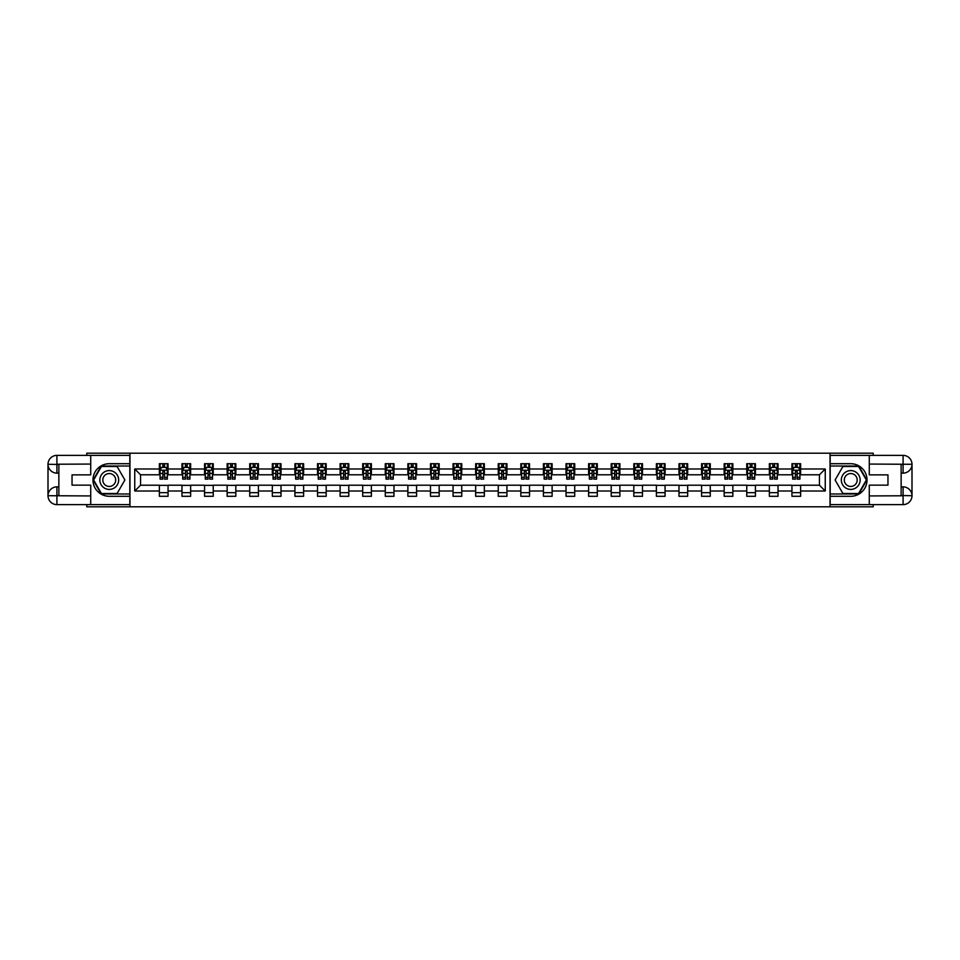 <?xml version="1.0" encoding="UTF-8"?>
<svg xmlns="http://www.w3.org/2000/svg" width="960" height="960" viewBox="0 0 960 960"><rect width="100%" height="100%" fill="white"/><g stroke="black" fill="none" stroke-linecap="round" stroke-linejoin="round"><path stroke-width="1.44" d="M86.808 504.624L86.808 506.796L873.192 506.796L873.192 504.624M873.192 455.376L873.192 453.204L830.028 453.204L830.028 506.796M830.028 453.204L86.808 453.204L86.808 455.376M129.972 506.796L129.972 453.204M800.628 468.996L800.628 463.704L791.94 463.704L791.94 468.996L778.044 468.996L778.044 463.704L769.356 463.704L769.356 468.996L755.448 468.996L755.448 463.704L746.76 463.704L746.76 468.996L732.852 468.996L732.852 463.704L724.164 463.704L724.164 468.996L710.268 468.996L710.268 463.704L701.58 463.704L701.58 468.996L687.672 468.996L687.672 463.704L678.984 463.704L678.984 468.996L665.076 468.996L665.076 463.704L656.388 463.704L656.388 468.996L642.492 468.996L642.492 463.704L633.804 463.704L633.804 468.996L619.896 468.996L619.896 463.704L611.208 463.704L611.208 468.996L597.3 468.996L597.3 463.704L588.612 463.704L588.612 468.996L574.716 468.996L574.716 463.704L566.028 463.704L566.028 468.996L552.12 468.996L552.12 463.704L543.432 463.704L543.432 468.996L529.524 468.996L529.524 463.704L520.836 463.704L520.836 468.996L506.94 468.996L506.94 463.704L498.252 463.704L498.252 468.996L484.344 468.996L484.344 463.704L475.656 463.704L475.656 468.996L461.748 468.996L461.748 463.704L453.06 463.704L453.06 468.996L439.164 468.996L439.164 463.704L430.476 463.704L430.476 468.996L416.568 468.996L416.568 463.704L407.88 463.704L407.88 468.996L393.972 468.996L393.972 463.704L385.284 463.704L385.284 468.996L371.388 468.996L371.388 463.704L362.7 463.704L362.7 468.996L348.792 468.996L348.792 463.704L340.104 463.704L340.104 468.996L326.196 468.996L326.196 463.704L317.508 463.704L317.508 468.996L303.612 468.996L303.612 463.704L294.924 463.704L294.924 468.996L281.016 468.996L281.016 463.704L272.328 463.704L272.328 468.996L258.42 468.996L258.42 463.704L249.732 463.704L249.732 468.996L235.836 468.996L235.836 463.704L227.148 463.704L227.148 468.996L213.24 468.996L213.24 463.704L204.552 463.704L204.552 468.996L190.644 468.996L190.644 463.704L181.956 463.704L181.956 468.996L168.06 468.996L168.06 463.704L159.372 463.704L159.372 468.996L134.748 468.996L134.748 491.004L140.544 485.208L159.372 485.208L159.372 496.296L168.06 496.296L168.06 485.208L181.956 485.208L181.956 496.296L190.644 496.296L190.644 485.208L204.552 485.208L204.552 496.296L213.24 496.296L213.24 485.208L227.148 485.208L227.148 496.296L235.836 496.296L235.836 485.208L249.732 485.208L249.732 496.296L258.42 496.296L258.42 485.208L272.328 485.208L272.328 496.296L281.016 496.296L281.016 485.208L294.924 485.208L294.924 496.296L303.612 496.296L303.612 485.208L317.508 485.208L317.508 496.296L326.196 496.296L326.196 485.208L340.104 485.208L340.104 496.296L348.792 496.296L348.792 485.208L362.7 485.208L362.7 496.296L371.388 496.296L371.388 485.208L385.284 485.208L385.284 496.296L393.972 496.296L393.972 485.208L407.88 485.208L407.88 496.296L416.568 496.296L416.568 485.208L430.476 485.208L430.476 496.296L439.164 496.296L439.164 485.208L453.06 485.208L453.06 496.296L461.748 496.296L461.748 485.208L475.656 485.208L475.656 496.296L484.344 496.296L484.344 485.208L498.252 485.208L498.252 496.296L506.94 496.296L506.94 485.208L520.836 485.208L520.836 496.296L529.524 496.296L529.524 485.208L543.432 485.208L543.432 496.296L552.12 496.296L552.12 485.208L566.028 485.208L566.028 496.296L574.716 496.296L574.716 485.208L588.612 485.208L588.612 496.296L597.3 496.296L597.3 485.208L611.208 485.208L611.208 496.296L619.896 496.296L619.896 485.208L633.804 485.208L633.804 496.296L642.492 496.296L642.492 485.208L656.388 485.208L656.388 496.296L665.076 496.296L665.076 485.208L678.984 485.208L678.984 496.296L687.672 496.296L687.672 485.208L701.58 485.208L701.58 496.296L710.268 496.296L710.268 485.208L724.164 485.208L724.164 496.296L732.852 496.296L732.852 485.208L746.76 485.208L746.76 496.296L755.448 496.296L755.448 485.208L769.356 485.208L769.356 496.296L778.044 496.296L778.044 485.208L791.94 485.208L791.94 496.296L800.628 496.296L800.628 485.208L819.456 485.208L819.456 474.792L800.628 474.792L800.628 468.996L825.252 468.996L825.252 491.004L800.628 491.004M791.94 491.004L778.044 491.004M769.356 491.004L755.448 491.004M746.76 491.004L732.852 491.004M724.164 491.004L710.268 491.004M701.58 491.004L687.672 491.004M678.984 491.004L665.076 491.004M656.388 491.004L642.492 491.004M633.804 491.004L619.896 491.004M611.208 491.004L597.3 491.004M588.612 491.004L574.716 491.004M566.028 491.004L552.12 491.004M543.432 491.004L529.524 491.004M520.836 491.004L506.94 491.004M498.252 491.004L484.344 491.004M475.656 491.004L461.748 491.004M453.06 491.004L439.164 491.004M430.476 491.004L416.568 491.004M407.88 491.004L393.972 491.004M385.284 491.004L371.388 491.004M362.7 491.004L348.792 491.004M340.104 491.004L326.196 491.004M317.508 491.004L303.612 491.004M294.924 491.004L281.016 491.004M272.328 491.004L258.42 491.004M249.732 491.004L235.836 491.004M227.148 491.004L213.24 491.004M204.552 491.004L190.644 491.004M181.956 491.004L168.06 491.004M159.372 491.004L134.748 491.004M791.94 468.996L791.94 474.792L778.044 474.792L778.044 468.996M769.356 468.996L769.356 474.792L755.448 474.792L755.448 468.996M746.76 468.996L746.76 474.792L732.852 474.792L732.852 468.996M724.164 468.996L724.164 474.792L710.268 474.792L710.268 468.996M701.58 468.996L701.58 474.792L687.672 474.792L687.672 468.996M678.984 468.996L678.984 474.792L665.076 474.792L665.076 468.996M656.388 468.996L656.388 474.792L642.492 474.792L642.492 468.996M633.804 468.996L633.804 474.792L619.896 474.792L619.896 468.996M611.208 468.996L611.208 474.792L597.3 474.792L597.3 468.996M588.612 468.996L588.612 474.792L574.716 474.792L574.716 468.996M566.028 468.996L566.028 474.792L552.12 474.792L552.12 468.996M543.432 468.996L543.432 474.792L529.524 474.792L529.524 468.996M520.836 468.996L520.836 474.792L506.94 474.792L506.94 468.996M498.252 468.996L498.252 474.792L484.344 474.792L484.344 468.996M475.656 468.996L475.656 474.792L461.748 474.792L461.748 468.996M453.06 468.996L453.06 474.792L439.164 474.792L439.164 468.996M430.476 468.996L430.476 474.792L416.568 474.792L416.568 468.996M407.88 468.996L407.88 474.792L393.972 474.792L393.972 468.996M385.284 468.996L385.284 474.792L371.388 474.792L371.388 468.996M362.7 468.996L362.7 474.792L348.792 474.792L348.792 468.996M340.104 468.996L340.104 474.792L326.196 474.792L326.196 468.996M317.508 468.996L317.508 474.792L303.612 474.792L303.612 468.996M294.924 468.996L294.924 474.792L281.016 474.792L281.016 468.996M272.328 468.996L272.328 474.792L258.42 474.792L258.42 468.996M249.732 468.996L249.732 474.792L235.836 474.792L235.836 468.996M227.148 468.996L227.148 474.792L213.24 474.792L213.24 468.996M204.552 468.996L204.552 474.792L190.644 474.792L190.644 468.996M181.956 468.996L181.956 474.792L168.06 474.792L168.06 468.996M159.372 468.996L159.372 474.792L140.544 474.792L134.748 468.996M140.544 474.792L140.544 485.208M825.252 491.004L819.456 485.208M819.456 474.792L825.252 468.996M159.372 467.328L160.092 467.328M162.84 467.328L164.58 467.328M167.328 467.328L168.06 467.328M159.372 474.636L160.092 474.636M162.84 474.636L164.58 474.636M167.328 474.636L168.06 474.636M159.372 485.364L168.06 485.364M159.372 492.672L168.06 492.672M181.956 485.364L190.644 485.364M181.956 492.672L190.644 492.672M181.956 467.328L182.688 467.328M185.436 467.328L187.176 467.328M189.924 467.328L190.644 467.328M181.956 474.636L182.688 474.636M185.436 474.636L187.176 474.636M189.924 474.636L190.644 474.636M204.552 485.364L213.24 485.364M204.552 492.672L213.24 492.672M204.552 467.328L205.272 467.328M208.032 467.328L209.76 467.328M212.52 467.328L213.24 467.328M204.552 474.636L205.272 474.636M208.032 474.636L209.76 474.636M212.52 474.636L213.24 474.636M227.148 485.364L235.836 485.364M227.148 492.672L235.836 492.672M227.148 467.328L227.868 467.328M230.616 467.328L232.356 467.328M235.104 467.328L235.836 467.328M227.148 474.636L227.868 474.636M230.616 474.636L232.356 474.636M235.104 474.636L235.836 474.636M249.732 485.364L258.42 485.364M249.732 492.672L258.42 492.672M249.732 467.328L250.464 467.328M253.212 467.328L254.952 467.328M257.7 467.328L258.42 467.328M249.732 474.636L250.464 474.636M253.212 474.636L254.952 474.636M257.7 474.636L258.42 474.636M272.328 485.364L281.016 485.364M272.328 492.672L281.016 492.672M272.328 467.328L273.048 467.328M275.808 467.328L277.536 467.328M280.296 467.328L281.016 467.328M272.328 474.636L273.048 474.636M275.808 474.636L277.536 474.636M280.296 474.636L281.016 474.636M294.924 485.364L303.612 485.364M294.924 492.672L303.612 492.672M294.924 467.328L295.644 467.328M298.392 467.328L300.132 467.328M302.88 467.328L303.612 467.328M294.924 474.636L295.644 474.636M298.392 474.636L300.132 474.636M302.88 474.636L303.612 474.636M317.508 485.364L326.196 485.364M317.508 492.672L326.196 492.672M317.508 467.328L318.24 467.328M320.988 467.328L322.728 467.328M325.476 467.328L326.196 467.328M317.508 474.636L318.24 474.636M320.988 474.636L322.728 474.636M325.476 474.636L326.196 474.636M340.104 485.364L348.792 485.364M340.104 492.672L348.792 492.672M340.104 467.328L340.824 467.328M343.584 467.328L345.312 467.328M348.072 467.328L348.792 467.328M340.104 474.636L340.824 474.636M343.584 474.636L345.312 474.636M348.072 474.636L348.792 474.636M362.7 485.364L371.388 485.364M362.7 492.672L371.388 492.672M362.7 467.328L363.42 467.328M366.168 467.328L367.908 467.328M370.656 467.328L371.388 467.328M362.7 474.636L363.42 474.636M366.168 474.636L367.908 474.636M370.656 474.636L371.388 474.636M385.284 485.364L393.972 485.364M385.284 492.672L393.972 492.672M385.284 467.328L386.016 467.328M388.764 467.328L390.504 467.328M393.252 467.328L393.972 467.328M385.284 474.636L386.016 474.636M388.764 474.636L390.504 474.636M393.252 474.636L393.972 474.636M407.88 485.364L416.568 485.364M407.88 492.672L416.568 492.672M407.88 467.328L408.6 467.328M411.36 467.328L413.088 467.328M415.848 467.328L416.568 467.328M407.88 474.636L408.6 474.636M411.36 474.636L413.088 474.636M415.848 474.636L416.568 474.636M430.476 485.364L439.164 485.364M430.476 492.672L439.164 492.672M430.476 467.328L431.196 467.328M433.944 467.328L435.684 467.328M438.432 467.328L439.164 467.328M430.476 474.636L431.196 474.636M433.944 474.636L435.684 474.636M438.432 474.636L439.164 474.636M453.06 485.364L461.748 485.364M453.06 492.672L461.748 492.672M453.06 467.328L453.792 467.328M456.54 467.328L458.28 467.328M461.028 467.328L461.748 467.328M453.06 474.636L453.792 474.636M456.54 474.636L458.28 474.636M461.028 474.636L461.748 474.636M475.656 485.364L484.344 485.364M475.656 492.672L484.344 492.672M475.656 467.328L476.376 467.328M479.136 467.328L480.864 467.328M483.624 467.328L484.344 467.328M475.656 474.636L476.376 474.636M479.136 474.636L480.864 474.636M483.624 474.636L484.344 474.636M498.252 485.364L506.94 485.364M498.252 492.672L506.94 492.672M498.252 467.328L498.972 467.328M501.72 467.328L503.46 467.328M506.208 467.328L506.94 467.328M498.252 474.636L498.972 474.636M501.72 474.636L503.46 474.636M506.208 474.636L506.94 474.636M520.836 485.364L529.524 485.364M520.836 492.672L529.524 492.672M520.836 467.328L521.568 467.328M524.316 467.328L526.056 467.328M528.804 467.328L529.524 467.328M520.836 474.636L521.568 474.636M524.316 474.636L526.056 474.636M528.804 474.636L529.524 474.636M543.432 485.364L552.12 485.364M543.432 492.672L552.12 492.672M543.432 467.328L544.152 467.328M546.912 467.328L548.64 467.328M551.4 467.328L552.12 467.328M543.432 474.636L544.152 474.636M546.912 474.636L548.64 474.636M551.4 474.636L552.12 474.636M566.028 485.364L574.716 485.364M566.028 492.672L574.716 492.672M566.028 467.328L566.748 467.328M569.496 467.328L571.236 467.328M573.984 467.328L574.716 467.328M566.028 474.636L566.748 474.636M569.496 474.636L571.236 474.636M573.984 474.636L574.716 474.636M588.612 485.364L597.3 485.364M588.612 492.672L597.3 492.672M588.612 467.328L589.344 467.328M592.092 467.328L593.832 467.328M596.58 467.328L597.3 467.328M588.612 474.636L589.344 474.636M592.092 474.636L593.832 474.636M596.58 474.636L597.3 474.636M611.208 485.364L619.896 485.364M611.208 492.672L619.896 492.672M611.208 467.328L611.928 467.328M614.688 467.328L616.416 467.328M619.176 467.328L619.896 467.328M611.208 474.636L611.928 474.636M614.688 474.636L616.416 474.636M619.176 474.636L619.896 474.636M633.804 485.364L642.492 485.364M633.804 492.672L642.492 492.672M633.804 467.328L634.524 467.328M637.272 467.328L639.012 467.328M641.76 467.328L642.492 467.328M633.804 474.636L634.524 474.636M637.272 474.636L639.012 474.636M641.76 474.636L642.492 474.636M656.388 485.364L665.076 485.364M656.388 492.672L665.076 492.672M656.388 467.328L657.12 467.328M659.868 467.328L661.608 467.328M664.356 467.328L665.076 467.328M656.388 474.636L657.12 474.636M659.868 474.636L661.608 474.636M664.356 474.636L665.076 474.636M678.984 485.364L687.672 485.364M678.984 492.672L687.672 492.672M678.984 467.328L679.704 467.328M682.464 467.328L684.192 467.328M686.952 467.328L687.672 467.328M678.984 474.636L679.704 474.636M682.464 474.636L684.192 474.636M686.952 474.636L687.672 474.636M701.58 485.364L710.268 485.364M701.58 492.672L710.268 492.672M701.58 467.328L702.3 467.328M705.048 467.328L706.788 467.328M709.536 467.328L710.268 467.328M701.58 474.636L702.3 474.636M705.048 474.636L706.788 474.636M709.536 474.636L710.268 474.636M724.164 485.364L732.852 485.364M724.164 492.672L732.852 492.672M724.164 467.328L724.896 467.328M727.644 467.328L729.384 467.328M732.132 467.328L732.852 467.328M724.164 474.636L724.896 474.636M727.644 474.636L729.384 474.636M732.132 474.636L732.852 474.636M746.76 485.364L755.448 485.364M746.76 492.672L755.448 492.672M746.76 467.328L747.48 467.328M750.24 467.328L751.968 467.328M754.728 467.328L755.448 467.328M746.76 474.636L747.48 474.636M750.24 474.636L751.968 474.636M754.728 474.636L755.448 474.636M769.356 485.364L778.044 485.364M769.356 492.672L778.044 492.672M769.356 467.328L770.076 467.328M772.824 467.328L774.564 467.328M777.312 467.328L778.044 467.328M769.356 474.636L770.076 474.636M772.824 474.636L774.564 474.636M777.312 474.636L778.044 474.636M791.94 485.364L800.628 485.364M791.94 492.672L800.628 492.672M791.94 467.328L792.672 467.328M795.42 467.328L797.16 467.328M799.908 467.328L800.628 467.328M791.94 474.636L792.672 474.636M795.42 474.636L797.16 474.636M799.908 474.636L800.628 474.636M164.58 465.588L162.84 465.588M167.328 477.312L164.58 477.312L164.58 479.136L167.328 479.136L167.328 470.292L165.888 467.4L161.544 467.4L160.092 470.292L160.092 479.136L162.84 479.136L162.84 477.312L160.092 477.312M160.092 470.292L160.092 463.704M167.328 470.292L167.328 463.704M162.84 467.4L162.84 463.704M164.58 463.704L164.58 467.4M164.58 477.312L164.58 471.384L162.84 471.384L162.84 477.312M113.964 471.852A9.408 9.408 0 0 0 101.112 475.296A9.408 9.408 0 0 0 104.556 488.148A9.408 9.408 0 0 0 117.408 484.704A9.408 9.408 0 0 0 113.964 471.852M112.476 474.42A6.444 6.444 0 0 0 103.68 476.772A6.444 6.444 0 0 0 106.032 485.58A6.444 6.444 0 0 0 114.84 483.228A6.444 6.444 0 0 0 112.476 474.42M117.072 493.536L101.436 493.536L93.624 480L101.436 466.464L117.072 466.464L124.896 480L117.072 493.536M855.444 471.852A9.408 9.408 0 0 0 842.592 475.296A9.408 9.408 0 0 0 846.036 488.148A9.408 9.408 0 0 0 858.888 484.704A9.408 9.408 0 0 0 855.444 471.852M853.968 474.42A6.444 6.444 0 0 0 845.16 476.772A6.444 6.444 0 0 0 847.524 485.58A6.444 6.444 0 0 0 856.32 483.228A6.444 6.444 0 0 0 853.968 474.42M858.564 493.536L842.928 493.536L835.104 480L842.928 466.464L858.564 466.464L866.376 480L858.564 493.536M58.86 473.124L56.904 473.124A8.904 8.904 0 0 1 48 464.292A8.904 8.904 0 0 1 56.904 455.376L129.828 455.376L129.828 463.704L109.26 463.704A16.296 16.296 0 0 0 92.964 480A16.296 16.296 0 0 0 109.26 496.296L129.828 496.296L129.828 504.624L56.904 504.624A8.904 8.904 0 0 1 48 495.708A8.904 8.904 0 0 1 56.904 486.876L58.86 486.876M129.828 496.296L129.828 463.704M90.72 455.376L90.72 474.864L72.036 474.864L72.036 485.136L90.72 485.136L90.72 504.624M56.904 473.124A8.904 8.904 0 0 1 48 464.292L56.904 464.436L56.904 473.124A8.904 8.904 0 0 1 48 464.292L48 495.708L90.72 495.936M56.904 495.936L56.904 504.624A8.904 8.904 0 0 1 48 495.708A8.904 8.904 0 0 1 56.904 486.876L56.904 495.564L58.86 495.564L58.86 464.436L56.904 464.436M129.828 466.02L101.196 466.02L93.12 480L101.196 493.98L129.828 493.98M901.14 486.876L903.096 486.876A8.904 8.904 0 0 1 912 495.708A8.904 8.904 0 0 1 903.096 504.624L830.172 504.624L830.172 496.296L850.74 496.296A16.296 16.296 0 0 0 867.036 480A16.296 16.296 0 0 0 850.74 463.704L830.172 463.704L830.172 455.376L903.096 455.376A8.904 8.904 0 0 1 912 464.292A8.904 8.904 0 0 1 903.096 473.124L901.14 473.124M830.172 463.704L830.172 496.296M869.28 504.624L869.28 485.136L887.964 485.136L887.964 474.864L869.28 474.864L869.28 455.376M903.096 486.876A8.904 8.904 0 0 1 912 495.708L903.096 495.564L903.096 486.876A8.904 8.904 0 0 1 912 495.708L912 464.292L869.28 464.064M903.096 464.064L903.096 455.376A8.904 8.904 0 0 1 912 464.292A8.904 8.904 0 0 1 903.096 473.124L903.096 464.436L901.14 464.436L901.14 495.564L903.096 495.564M830.172 493.98L858.804 493.98L866.88 480L858.804 466.02L830.172 466.02M187.176 465.588L185.436 465.588M189.924 477.312L187.176 477.312L187.176 479.136L189.924 479.136L189.924 470.292L188.472 467.4L184.128 467.4L182.688 470.292L182.688 479.136L185.436 479.136L185.436 477.312L182.688 477.312M182.688 470.292L182.688 463.704M189.924 470.292L189.924 463.704M185.436 467.4L185.436 463.704M187.176 463.704L187.176 467.4M187.176 477.312L187.176 471.384L185.436 471.384L185.436 477.312M209.76 465.588L208.032 465.588M212.52 477.312L209.76 477.312L209.76 479.136L212.52 479.136L212.52 470.292L211.068 467.4L206.724 467.4L205.272 470.292L205.272 479.136L208.032 479.136L208.032 477.312L205.272 477.312M205.272 470.292L205.272 463.704M212.52 470.292L212.52 463.704M208.032 467.4L208.032 463.704M209.76 463.704L209.76 467.4M209.76 477.312L209.76 471.384L208.032 471.384L208.032 477.312M232.356 465.588L230.616 465.588M235.104 477.312L232.356 477.312L232.356 479.136L235.104 479.136L235.104 470.292L233.664 467.4L229.32 467.4L227.868 470.292L227.868 479.136L230.616 479.136L230.616 477.312L227.868 477.312M227.868 470.292L227.868 463.704M235.104 470.292L235.104 463.704M230.616 467.4L230.616 463.704M232.356 463.704L232.356 467.4M232.356 477.312L232.356 471.384L230.616 471.384L230.616 477.312M254.952 465.588L253.212 465.588M257.7 477.312L254.952 477.312L254.952 479.136L257.7 479.136L257.7 470.292L256.248 467.4L251.904 467.4L250.464 470.292L250.464 479.136L253.212 479.136L253.212 477.312L250.464 477.312M250.464 470.292L250.464 463.704M257.7 470.292L257.7 463.704M253.212 467.4L253.212 463.704M254.952 463.704L254.952 467.4M254.952 477.312L254.952 471.384L253.212 471.384L253.212 477.312M277.536 465.588L275.808 465.588M280.296 477.312L277.536 477.312L277.536 479.136L280.296 479.136L280.296 470.292L278.844 467.4L274.5 467.4L273.048 470.292L273.048 479.136L275.808 479.136L275.808 477.312L273.048 477.312M273.048 470.292L273.048 463.704M280.296 470.292L280.296 463.704M275.808 467.4L275.808 463.704M277.536 463.704L277.536 467.4M277.536 477.312L277.536 471.384L275.808 471.384L275.808 477.312M300.132 465.588L298.392 465.588M302.88 477.312L300.132 477.312L300.132 479.136L302.88 479.136L302.88 470.292L301.44 467.4L297.096 467.4L295.644 470.292L295.644 479.136L298.392 479.136L298.392 477.312L295.644 477.312M295.644 470.292L295.644 463.704M302.88 470.292L302.88 463.704M298.392 467.4L298.392 463.704M300.132 463.704L300.132 467.4M300.132 477.312L300.132 471.384L298.392 471.384L298.392 477.312M322.728 465.588L320.988 465.588M325.476 477.312L322.728 477.312L322.728 479.136L325.476 479.136L325.476 470.292L324.024 467.4L319.68 467.4L318.24 470.292L318.24 479.136L320.988 479.136L320.988 477.312L318.24 477.312M318.24 470.292L318.24 463.704M325.476 470.292L325.476 463.704M320.988 467.4L320.988 463.704M322.728 463.704L322.728 467.4M322.728 477.312L322.728 471.384L320.988 471.384L320.988 477.312M345.312 465.588L343.584 465.588M348.072 477.312L345.312 477.312L345.312 479.136L348.072 479.136L348.072 470.292L346.62 467.4L342.276 467.4L340.824 470.292L340.824 479.136L343.584 479.136L343.584 477.312L340.824 477.312M340.824 470.292L340.824 463.704M348.072 470.292L348.072 463.704M343.584 467.4L343.584 463.704M345.312 463.704L345.312 467.4M345.312 477.312L345.312 471.384L343.584 471.384L343.584 477.312M367.908 465.588L366.168 465.588M370.656 477.312L367.908 477.312L367.908 479.136L370.656 479.136L370.656 470.292L369.216 467.4L364.872 467.4L363.42 470.292L363.42 479.136L366.168 479.136L366.168 477.312L363.42 477.312M363.42 470.292L363.42 463.704M370.656 470.292L370.656 463.704M366.168 467.4L366.168 463.704M367.908 463.704L367.908 467.4M367.908 477.312L367.908 471.384L366.168 471.384L366.168 477.312M390.504 465.588L388.764 465.588M393.252 477.312L390.504 477.312L390.504 479.136L393.252 479.136L393.252 470.292L391.8 467.4L387.456 467.4L386.016 470.292L386.016 479.136L388.764 479.136L388.764 477.312L386.016 477.312M386.016 470.292L386.016 463.704M393.252 470.292L393.252 463.704M388.764 467.4L388.764 463.704M390.504 463.704L390.504 467.4M390.504 477.312L390.504 471.384L388.764 471.384L388.764 477.312M413.088 465.588L411.36 465.588M415.848 477.312L413.088 477.312L413.088 479.136L415.848 479.136L415.848 470.292L414.396 467.4L410.052 467.4L408.6 470.292L408.6 479.136L411.36 479.136L411.36 477.312L408.6 477.312M408.6 470.292L408.6 463.704M415.848 470.292L415.848 463.704M411.36 467.4L411.36 463.704M413.088 463.704L413.088 467.4M413.088 477.312L413.088 471.384L411.36 471.384L411.36 477.312M435.684 465.588L433.944 465.588M438.432 477.312L435.684 477.312L435.684 479.136L438.432 479.136L438.432 470.292L436.992 467.4L432.648 467.4L431.196 470.292L431.196 479.136L433.944 479.136L433.944 477.312L431.196 477.312M431.196 470.292L431.196 463.704M438.432 470.292L438.432 463.704M433.944 467.4L433.944 463.704M435.684 463.704L435.684 467.4M435.684 477.312L435.684 471.384L433.944 471.384L433.944 477.312M458.28 465.588L456.54 465.588M461.028 477.312L458.28 477.312L458.28 479.136L461.028 479.136L461.028 470.292L459.576 467.4L455.232 467.4L453.792 470.292L453.792 479.136L456.54 479.136L456.54 477.312L453.792 477.312M453.792 470.292L453.792 463.704M461.028 470.292L461.028 463.704M456.54 467.4L456.54 463.704M458.28 463.704L458.28 467.4M458.28 477.312L458.28 471.384L456.54 471.384L456.54 477.312M480.864 465.588L479.136 465.588M483.624 477.312L480.864 477.312L480.864 479.136L483.624 479.136L483.624 470.292L482.172 467.4L477.828 467.4L476.376 470.292L476.376 479.136L479.136 479.136L479.136 477.312L476.376 477.312M476.376 470.292L476.376 463.704M483.624 470.292L483.624 463.704M479.136 467.4L479.136 463.704M480.864 463.704L480.864 467.4M480.864 477.312L480.864 471.384L479.136 471.384L479.136 477.312M503.46 465.588L501.72 465.588M506.208 477.312L503.46 477.312L503.46 479.136L506.208 479.136L506.208 470.292L504.768 467.4L500.424 467.4L498.972 470.292L498.972 479.136L501.72 479.136L501.72 477.312L498.972 477.312M498.972 470.292L498.972 463.704M506.208 470.292L506.208 463.704M501.72 467.4L501.72 463.704M503.46 463.704L503.46 467.4M503.46 477.312L503.46 471.384L501.72 471.384L501.72 477.312M526.056 465.588L524.316 465.588M528.804 477.312L526.056 477.312L526.056 479.136L528.804 479.136L528.804 470.292L527.352 467.4L523.008 467.4L521.568 470.292L521.568 479.136L524.316 479.136L524.316 477.312L521.568 477.312M521.568 470.292L521.568 463.704M528.804 470.292L528.804 463.704M524.316 467.4L524.316 463.704M526.056 463.704L526.056 467.4M526.056 477.312L526.056 471.384L524.316 471.384L524.316 477.312M548.64 465.588L546.912 465.588M551.4 477.312L548.64 477.312L548.64 479.136L551.4 479.136L551.4 470.292L549.948 467.4L545.604 467.4L544.152 470.292L544.152 479.136L546.912 479.136L546.912 477.312L544.152 477.312M544.152 470.292L544.152 463.704M551.4 470.292L551.4 463.704M546.912 467.4L546.912 463.704M548.64 463.704L548.64 467.4M548.64 477.312L548.64 471.384L546.912 471.384L546.912 477.312M571.236 465.588L569.496 465.588M573.984 477.312L571.236 477.312L571.236 479.136L573.984 479.136L573.984 470.292L572.544 467.4L568.2 467.4L566.748 470.292L566.748 479.136L569.496 479.136L569.496 477.312L566.748 477.312M566.748 470.292L566.748 463.704M573.984 470.292L573.984 463.704M569.496 467.4L569.496 463.704M571.236 463.704L571.236 467.4M571.236 477.312L571.236 471.384L569.496 471.384L569.496 477.312M593.832 465.588L592.092 465.588M596.58 477.312L593.832 477.312L593.832 479.136L596.58 479.136L596.58 470.292L595.128 467.4L590.784 467.4L589.344 470.292L589.344 479.136L592.092 479.136L592.092 477.312L589.344 477.312M589.344 470.292L589.344 463.704M596.58 470.292L596.58 463.704M592.092 467.4L592.092 463.704M593.832 463.704L593.832 467.4M593.832 477.312L593.832 471.384L592.092 471.384L592.092 477.312M616.416 465.588L614.688 465.588M619.176 477.312L616.416 477.312L616.416 479.136L619.176 479.136L619.176 470.292L617.724 467.4L613.38 467.4L611.928 470.292L611.928 479.136L614.688 479.136L614.688 477.312L611.928 477.312M611.928 470.292L611.928 463.704M619.176 470.292L619.176 463.704M614.688 467.4L614.688 463.704M616.416 463.704L616.416 467.4M616.416 477.312L616.416 471.384L614.688 471.384L614.688 477.312M639.012 465.588L637.272 465.588M641.76 477.312L639.012 477.312L639.012 479.136L641.76 479.136L641.76 470.292L640.32 467.4L635.976 467.4L634.524 470.292L634.524 479.136L637.272 479.136L637.272 477.312L634.524 477.312M634.524 470.292L634.524 463.704M641.76 470.292L641.76 463.704M637.272 467.4L637.272 463.704M639.012 463.704L639.012 467.4M639.012 477.312L639.012 471.384L637.272 471.384L637.272 477.312M661.608 465.588L659.868 465.588M664.356 477.312L661.608 477.312L661.608 479.136L664.356 479.136L664.356 470.292L662.904 467.4L658.56 467.4L657.12 470.292L657.12 479.136L659.868 479.136L659.868 477.312L657.12 477.312M657.12 470.292L657.12 463.704M664.356 470.292L664.356 463.704M659.868 467.4L659.868 463.704M661.608 463.704L661.608 467.4M661.608 477.312L661.608 471.384L659.868 471.384L659.868 477.312M684.192 465.588L682.464 465.588M686.952 477.312L684.192 477.312L684.192 479.136L686.952 479.136L686.952 470.292L685.5 467.4L681.156 467.4L679.704 470.292L679.704 479.136L682.464 479.136L682.464 477.312L679.704 477.312M679.704 470.292L679.704 463.704M686.952 470.292L686.952 463.704M682.464 467.4L682.464 463.704M684.192 463.704L684.192 467.4M684.192 477.312L684.192 471.384L682.464 471.384L682.464 477.312M706.788 465.588L705.048 465.588M709.536 477.312L706.788 477.312L706.788 479.136L709.536 479.136L709.536 470.292L708.096 467.4L703.752 467.4L702.3 470.292L702.3 479.136L705.048 479.136L705.048 477.312L702.3 477.312M702.3 470.292L702.3 463.704M709.536 470.292L709.536 463.704M705.048 467.4L705.048 463.704M706.788 463.704L706.788 467.4M706.788 477.312L706.788 471.384L705.048 471.384L705.048 477.312M729.384 465.588L727.644 465.588M732.132 477.312L729.384 477.312L729.384 479.136L732.132 479.136L732.132 470.292L730.68 467.4L726.336 467.4L724.896 470.292L724.896 479.136L727.644 479.136L727.644 477.312L724.896 477.312M724.896 470.292L724.896 463.704M732.132 470.292L732.132 463.704M727.644 467.4L727.644 463.704M729.384 463.704L729.384 467.4M729.384 477.312L729.384 471.384L727.644 471.384L727.644 477.312M751.968 465.588L750.24 465.588M754.728 477.312L751.968 477.312L751.968 479.136L754.728 479.136L754.728 470.292L753.276 467.4L748.932 467.4L747.48 470.292L747.48 479.136L750.24 479.136L750.24 477.312L747.48 477.312M747.48 470.292L747.48 463.704M754.728 470.292L754.728 463.704M750.24 467.4L750.24 463.704M751.968 463.704L751.968 467.4M751.968 477.312L751.968 471.384L750.24 471.384L750.24 477.312M774.564 465.588L772.824 465.588M777.312 477.312L774.564 477.312L774.564 479.136L777.312 479.136L777.312 470.292L775.872 467.4L771.528 467.4L770.076 470.292L770.076 479.136L772.824 479.136L772.824 477.312L770.076 477.312M770.076 470.292L770.076 463.704M777.312 470.292L777.312 463.704M772.824 467.4L772.824 463.704M774.564 463.704L774.564 467.4M774.564 477.312L774.564 471.384L772.824 471.384L772.824 477.312M797.16 465.588L795.42 465.588M799.908 477.312L797.16 477.312L797.16 479.136L799.908 479.136L799.908 470.292L798.456 467.4L794.112 467.4L792.672 470.292L792.672 479.136L795.42 479.136L795.42 477.312L792.672 477.312M792.672 470.292L792.672 463.704M799.908 470.292L799.908 463.704M795.42 467.4L795.42 463.704M797.16 463.704L797.16 467.4M797.16 477.312L797.16 471.384L795.42 471.384L795.42 477.312M167.292 470.22L160.128 470.22M160.092 467.58L161.448 467.58M165.972 467.58L167.328 467.58M162.84 473.436L160.092 473.436M167.328 473.436L164.58 473.436M164.58 466.512L162.84 466.512M90.72 464.064L56.7 464.22M48 495.708A8.904 8.904 0 0 1 56.904 486.876M48 464.292A8.904 8.904 0 0 1 56.904 455.376L56.904 464.064M869.28 495.936L903.3 495.78M912 464.292A8.904 8.904 0 0 1 903.096 473.124M912 495.708A8.904 8.904 0 0 1 903.096 504.624L903.096 495.936M189.888 470.22L182.724 470.22M182.688 467.58L184.044 467.58M188.568 467.58L189.924 467.58M185.436 473.436L182.688 473.436M189.924 473.436L187.176 473.436M187.176 466.512L185.436 466.512M212.484 470.22L205.308 470.22M205.272 467.58L206.64 467.58M211.152 467.58L212.52 467.58M208.032 473.436L205.272 473.436M212.52 473.436L209.76 473.436M209.76 466.512L208.032 466.512M235.068 470.22L227.904 470.22M227.868 467.58L229.224 467.58M233.748 467.58L235.104 467.58M230.616 473.436L227.868 473.436M235.104 473.436L232.356 473.436M232.356 466.512L230.616 466.512M257.664 470.22L250.5 470.22M250.464 467.58L251.82 467.58M256.344 467.58L257.7 467.58M253.212 473.436L250.464 473.436M257.7 473.436L254.952 473.436M254.952 466.512L253.212 466.512M280.26 470.22L273.084 470.22M273.048 467.58L274.416 467.58M278.928 467.58L280.296 467.58M275.808 473.436L273.048 473.436M280.296 473.436L277.536 473.436M277.536 466.512L275.808 466.512M302.844 470.22L295.68 470.22M295.644 467.58L297 467.58M301.524 467.58L302.88 467.58M298.392 473.436L295.644 473.436M302.88 473.436L300.132 473.436M300.132 466.512L298.392 466.512M325.44 470.22L318.276 470.22M318.24 467.58L319.596 467.58M324.12 467.58L325.476 467.58M320.988 473.436L318.24 473.436M325.476 473.436L322.728 473.436M322.728 466.512L320.988 466.512M348.036 470.22L340.86 470.22M340.824 467.58L342.192 467.58M346.704 467.58L348.072 467.58M343.584 473.436L340.824 473.436M348.072 473.436L345.312 473.436M345.312 466.512L343.584 466.512M370.62 470.22L363.456 470.22M363.42 467.58L364.776 467.58M369.3 467.58L370.656 467.58M366.168 473.436L363.42 473.436M370.656 473.436L367.908 473.436M367.908 466.512L366.168 466.512M393.216 470.22L386.052 470.22M386.016 467.58L387.372 467.58M391.896 467.58L393.252 467.58M388.764 473.436L386.016 473.436M393.252 473.436L390.504 473.436M390.504 466.512L388.764 466.512M415.812 470.22L408.636 470.22M408.6 467.58L409.968 467.58M414.48 467.58L415.848 467.58M411.36 473.436L408.6 473.436M415.848 473.436L413.088 473.436M413.088 466.512L411.36 466.512M438.396 470.22L431.232 470.22M431.196 467.58L432.552 467.58M437.076 467.58L438.432 467.58M433.944 473.436L431.196 473.436M438.432 473.436L435.684 473.436M435.684 466.512L433.944 466.512M460.992 470.22L453.828 470.22M453.792 467.58L455.148 467.58M459.672 467.58L461.028 467.58M456.54 473.436L453.792 473.436M461.028 473.436L458.28 473.436M458.28 466.512L456.54 466.512M483.588 470.22L476.412 470.22M476.376 467.58L477.744 467.58M482.256 467.58L483.624 467.58M479.136 473.436L476.376 473.436M483.624 473.436L480.864 473.436M480.864 466.512L479.136 466.512M506.172 470.22L499.008 470.22M498.972 467.58L500.328 467.58M504.852 467.58L506.208 467.58M501.72 473.436L498.972 473.436M506.208 473.436L503.46 473.436M503.46 466.512L501.72 466.512M528.768 470.22L521.604 470.22M521.568 467.58L522.924 467.58M527.448 467.58L528.804 467.58M524.316 473.436L521.568 473.436M528.804 473.436L526.056 473.436M526.056 466.512L524.316 466.512M551.364 470.22L544.188 470.22M544.152 467.58L545.52 467.58M550.032 467.58L551.4 467.58M546.912 473.436L544.152 473.436M551.4 473.436L548.64 473.436M548.64 466.512L546.912 466.512M573.948 470.22L566.784 470.22M566.748 467.58L568.104 467.58M572.628 467.58L573.984 467.58M569.496 473.436L566.748 473.436M573.984 473.436L571.236 473.436M571.236 466.512L569.496 466.512M596.544 470.22L589.38 470.22M589.344 467.58L590.7 467.58M595.224 467.58L596.58 467.58M592.092 473.436L589.344 473.436M596.58 473.436L593.832 473.436M593.832 466.512L592.092 466.512M619.14 470.22L611.964 470.22M611.928 467.58L613.296 467.58M617.808 467.58L619.176 467.58M614.688 473.436L611.928 473.436M619.176 473.436L616.416 473.436M616.416 466.512L614.688 466.512M641.724 470.22L634.56 470.22M634.524 467.58L635.88 467.58M640.404 467.58L641.76 467.58M637.272 473.436L634.524 473.436M641.76 473.436L639.012 473.436M639.012 466.512L637.272 466.512M664.32 470.22L657.156 470.22M657.12 467.58L658.476 467.58M663 467.58L664.356 467.58M659.868 473.436L657.12 473.436M664.356 473.436L661.608 473.436M661.608 466.512L659.868 466.512M686.916 470.22L679.74 470.22M679.704 467.58L681.072 467.58M685.584 467.58L686.952 467.58M682.464 473.436L679.704 473.436M686.952 473.436L684.192 473.436M684.192 466.512L682.464 466.512M709.5 470.22L702.336 470.22M702.3 467.58L703.656 467.58M708.18 467.58L709.536 467.58M705.048 473.436L702.3 473.436M709.536 473.436L706.788 473.436M706.788 466.512L705.048 466.512M732.096 470.22L724.932 470.22M724.896 467.58L726.252 467.58M730.776 467.58L732.132 467.58M727.644 473.436L724.896 473.436M732.132 473.436L729.384 473.436M729.384 466.512L727.644 466.512M754.692 470.22L747.516 470.22M747.48 467.58L748.848 467.58M753.36 467.58L754.728 467.58M750.24 473.436L747.48 473.436M754.728 473.436L751.968 473.436M751.968 466.512L750.24 466.512M777.276 470.22L770.112 470.22M770.076 467.58L771.432 467.58M775.956 467.58L777.312 467.58M772.824 473.436L770.076 473.436M777.312 473.436L774.564 473.436M774.564 466.512L772.824 466.512M799.872 470.22L792.708 470.22M792.672 467.58L794.028 467.58M798.552 467.58L799.908 467.58M795.42 473.436L792.672 473.436M799.908 473.436L797.16 473.436M797.16 466.512L795.42 466.512"/></g></svg>
